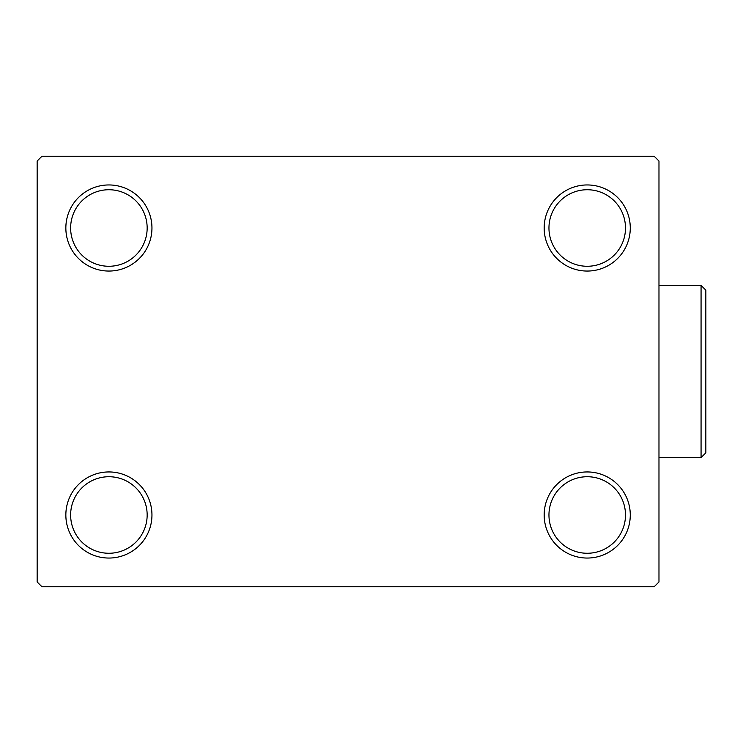 <?xml version="1.0" encoding="UTF-8"?>
<svg xmlns="http://www.w3.org/2000/svg" width="743" height="743" viewBox="0 0 743 743"><rect width="100%" height="100%" fill="white"/><g stroke="black" fill="none" stroke-linecap="round" stroke-linejoin="round"><path stroke-width="1.11" d="M544.173 515.001A43.048 43.048 0 0 0 587.221 558.049A43.048 43.048 0 0 0 630.278 515.001A43.048 43.048 0 0 0 587.221 471.944A43.048 43.048 0 0 0 544.173 515.001M625.495 515.001A38.264 38.264 0 0 1 587.221 553.266A38.264 38.264 0 0 1 548.956 515.001A38.264 38.264 0 0 1 587.221 476.727A38.264 38.264 0 0 1 625.495 515.001M544.173 227.999A43.048 43.048 0 0 0 587.221 271.056A43.048 43.048 0 0 0 630.278 227.999A43.048 43.048 0 0 0 587.221 184.951A43.048 43.048 0 0 0 544.173 227.999M625.495 227.999A38.264 38.264 0 0 1 587.221 266.273A38.264 38.264 0 0 1 548.956 227.999A38.264 38.264 0 0 1 587.221 189.734A38.264 38.264 0 0 1 625.495 227.999M65.848 227.999A43.048 43.048 0 0 0 108.896 271.056A43.048 43.048 0 0 0 151.953 227.999A43.048 43.048 0 0 0 108.896 184.951A43.048 43.048 0 0 0 65.848 227.999M147.16 227.999A38.264 38.264 0 0 1 108.896 266.273A38.264 38.264 0 0 1 70.631 227.999A38.264 38.264 0 0 1 108.896 189.734A38.264 38.264 0 0 1 147.16 227.999M65.848 515.001A43.048 43.048 0 0 0 108.896 558.049A43.048 43.048 0 0 0 151.953 515.001A43.048 43.048 0 0 0 108.896 471.944A43.048 43.048 0 0 0 65.848 515.001M147.16 515.001A38.264 38.264 0 0 1 108.896 553.266A38.264 38.264 0 0 1 70.631 515.001A38.264 38.264 0 0 1 108.896 476.727A38.264 38.264 0 0 1 147.16 515.001M654.193 156.253L41.933 156.253L37.15 161.036L37.15 581.964L41.933 586.747L654.193 586.747L658.976 581.964L658.976 161.036L654.193 156.253M701.067 285.405L705.85 290.188L705.85 452.812L701.067 457.595L701.067 285.405L658.976 285.405M701.067 457.595L658.976 457.595"/></g></svg>
